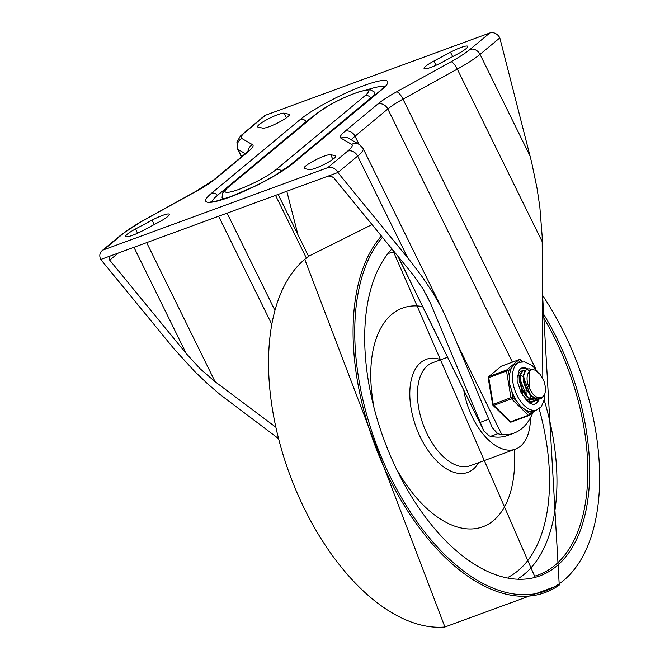 <?xml version="1.0" encoding="UTF-8"?>
<svg xmlns="http://www.w3.org/2000/svg" width="660" height="660" viewBox="0 0 660 660"><rect width="100%" height="100%" fill="white"/><g stroke="black" fill="none" stroke-linecap="round" stroke-linejoin="round"><path stroke-width="0.99" d="M142.906 230.604A15.073 2.409 153.8 0 1 125.664 236.453A15.073 2.409 153.8 0 1 135.473 228.995L152.081 220.143A15.073 2.409 153.8 0 1 169.323 214.294A15.073 2.409 153.8 0 1 159.514 221.752L142.906 230.604M304.524 168.589A15.073 2.409 153.8 0 1 304.046 168.292A15.073 2.409 153.8 0 1 315.166 160.141A15.073 2.409 153.8 0 1 330.619 154.679L335.346 155.702A15.073 2.409 153.8 0 1 335.825 155.999A15.073 2.409 153.8 0 1 324.703 164.15A15.073 2.409 153.8 0 1 309.251 169.612L304.524 168.589M258.06 127.108A15.073 2.409 153.8 0 1 257.582 126.811A15.073 2.409 153.8 0 1 268.711 118.668A15.073 2.409 153.8 0 1 284.163 113.206L288.89 114.23A15.073 2.409 153.8 0 1 289.369 114.526A15.073 2.409 153.8 0 1 278.248 122.669A15.073 2.409 153.8 0 1 262.796 128.131L258.06 127.108M450.499 52.214A15.073 2.409 153.8 0 1 467.742 46.365A15.073 2.409 153.8 0 1 457.933 53.823L441.326 62.667A15.073 2.409 153.8 0 1 424.083 68.525A15.073 2.409 153.8 0 1 433.892 61.058L450.499 52.214L452.678 56.628M542.809 378.502L542.165 236.346L539.839 206.976L537.017 188.158L531.696 162.533L499.826 37.909A8.225 6.757 -129.7 0 0 489.778 33L469.978 49.459A41.118 6.575 153.8 0 1 451.028 61.743A8.225 2.335 61.1 0 1 457.289 69.11A49.335 7.887 -26.2 0 0 480.026 54.367A8.225 6.757 -129.7 0 0 469.978 49.459M133.947 247.294L186.26 353.611L109.717 260.155L109.642 256.369L110.451 255.915L100.749 259.471A8.225 6.757 50.3 0 1 101.962 250.775A8.225 6.757 50.3 0 1 103.636 249.818L123.428 233.359A41.118 6.575 153.8 0 1 142.387 221.075A8.225 2.335 -118.9 0 0 141.991 221.158L196.292 191.128A8.225 2.335 -118.9 0 1 196.688 191.037A41.118 6.575 -26.2 0 0 215.638 178.744L248.44 151.487A8.225 6.757 -129.7 0 0 246.766 152.452L213.972 179.71A8.225 6.757 50.3 0 1 215.638 178.744M245.809 131.654L265.609 115.195A8.225 6.757 -129.7 0 0 263.934 116.16L240.603 135.894L236.907 141.875L237.46 148.863A49.335 7.887 -26.2 0 0 238.078 149.49A8.225 8.068 -60 0 1 241.766 138.476A41.118 6.575 153.8 0 1 245.809 131.654A8.225 6.757 -129.7 0 0 244.134 132.611M278.066 438.273L219.92 394.424L207.248 383.493L194.626 371.39L174.446 349.371L100.749 259.471M425.84 293.708L430.303 302.775L423.101 289.047L413.556 275.335L333.886 177.952L331.171 176.146L328.152 176.088L337.854 172.532L357.654 156.073A49.335 7.887 -26.2 0 0 363.124 148.517L359.345 144.507A8.225 8.068 120 0 0 351.64 144.342A41.118 6.575 153.8 0 1 347.605 151.165L327.805 167.624A8.225 6.757 50.3 0 1 337.854 172.532L410.891 261.756L422.73 277.505L433.067 293.106L441.598 308.113L447.472 320.57L492.377 427.837L497.755 433.702L501.864 434.668A87.541 47.817 69.9 0 0 513.917 433.15A87.541 47.817 69.9 0 0 532.983 412.327M186.26 353.611L200.359 368.989L215.077 381.695L146.66 242.641M513.917 433.15L507.457 435.526A87.541 47.817 69.9 0 1 490.693 436.293A41.118 22.456 69.9 0 1 489.365 435.938L483.945 431.137L397.955 256.179M225.786 198.412A35.632 5.701 153.8 0 1 222.057 197.447L222.692 192.992L227.353 187.688A5.478 4.505 50.3 0 1 228.467 187.052L317.254 113.256A30.327 4.851 153.8 0 1 354.37 93.481A30.327 4.851 153.8 0 1 364.947 95.766A5.478 4.505 50.3 0 1 370.912 97.878A35.632 5.701 153.8 0 0 374.731 92.218L370.772 89.999L367.108 89.892L359.568 91.591L348.942 95.527L338.885 100.122L329.208 105.237L316.14 113.899A5.478 4.505 50.3 0 1 317.254 113.256M312.403 116.993A46.596 7.45 -26.2 0 0 306.248 121.588L217.462 195.385A46.596 7.45 -26.2 0 0 212.173 201.754M384.161 87.021A46.596 7.45 -26.2 0 0 366.943 89.909M265.609 115.195L489.778 33M327.805 167.624L103.636 249.818M285.763 168.646L370.912 97.878M430.303 302.775L483.351 429.734M110.451 255.915L328.152 176.088M275.385 426.88L215.077 381.695M286.803 191.251L297.924 234.663M463.782 390.167A54.821 29.947 69.9 0 0 472.593 417.615A54.821 29.947 69.9 0 0 515.46 449.138A54.821 29.947 69.9 0 0 530.45 417.805M422.647 306.578A116.49 63.632 69.9 0 0 391.933 314.251A116.49 63.632 69.9 0 0 373.709 405.661M397.666 471.017A116.49 63.632 69.9 0 0 477.064 528.363A116.49 63.632 69.9 0 0 514.288 449.567M522.39 395.183L521.573 390.34M530.467 395.728L530.095 398.128M529.765 399.308L529.567 399.869M529.534 399.952L528.751 401.536M537.025 397.32L536.291 398.772M536.101 399.077L534.806 400.546M534.567 400.736L530.92 401.923L527.01 400.768M520.294 371.72L521.73 371.563M530.599 402.121L533.049 401.577M538.337 399.349L536.44 400.323L531.432 399.721L526.292 395.571L522.208 388.913L520.08 381.381L520.361 374.822L522.91 370.862L525.5 370.177M523.487 370.549L522.439 371.011L519.849 374.905L519.519 381.422L521.598 388.954L525.649 395.653L530.772 399.869L536.365 400.364M536.539 400.29L538.032 399.358M538.263 399.151L539.286 397.955M529.13 371.448L529.601 388.715L533.098 394.251L535.639 396.528L538.106 397.733L541.81 397.501L543.51 396.148L544.83 393.863L541.786 398.203L537.116 398.995L531.886 396.074L527.29 390.167L524.362 382.742L523.751 375.623L525.517 370.549L527.538 369.055L529.18 368.791L532.117 369.674M544.83 393.863A16.22 8.861 -110.1 0 0 543.865 380.845L540.26 374.451L535.144 370.169L533.214 369.658L530.97 369.988L529.279 371.266L528.124 373.304A13.48 7.367 69.9 0 0 529.18 387.709M523.174 376.216L530.689 395.645M519.404 377.602L526.928 397.039M529.171 398.335L534.088 398.277M523.108 376.48L520.971 375.325M519.799 375.111L518.785 375.202M525.797 399.869L530.318 399.663L524.906 398.822M526.251 395.522L525.97 390.118M522.555 395.455L522.2 391.504M529.493 371.036A19.189 10.477 -110.1 0 0 527.027 369.278L525.038 370.673L523.223 375.688L523.784 382.784L526.663 390.225L531.234 396.173L536.464 399.176L540.326 398.904M517.935 362.843L520.699 360.541A1.369 0.751 -45.5 0 0 520.575 359.964L522.365 361.713M536.844 409.918L532.628 411.345L529.601 413.853L525.492 409.819L520.699 406.552L516.97 401.453L512.853 397.419L511.764 390.868L509.652 384.095L509.495 377.314L508.398 370.763A1.369 1.13 -129.7 0 0 506.723 369.947L488.944 376.464A1.369 1.13 -129.7 0 0 488.664 376.629A1.369 1.369 0 0 0 488.185 377.908L506.509 370.986L508.398 370.763L511.417 368.255L513.736 364.881L519.387 362.307A25.352 13.852 69.9 0 0 517.019 395.34A25.352 13.852 69.9 0 0 536.844 409.918L541.299 406.692L544.574 398.929L544.945 393.434M512.853 397.419L510.955 397.642L492.64 404.563A1.369 1.369 0 0 0 493.036 405.314A1.369 0.751 -45.5 0 0 493.771 405.372L511.558 398.854A1.369 0.751 -45.5 0 0 512.853 397.419M492.913 404.728A1.369 0.751 -45.5 0 0 493.036 405.314L509.784 421.748A1.369 1.369 0 0 0 511.219 422.053A1.369 0.751 69.9 0 0 511.343 421.987L528.858 415.561M501.509 366.151A1.369 0.751 69.9 0 0 501.361 366.176A1.369 1.369 0 0 0 500.957 366.407A1.369 1.13 50.3 0 1 501.237 366.242L488.944 376.464A1.369 0.751 69.9 0 0 488.722 377.503L493.177 404.159A1.369 0.751 69.9 0 0 493.771 405.372L510.526 421.806A1.369 0.751 69.9 0 0 511.219 422.053L528.998 415.536A1.369 0.751 -110.1 0 0 529.122 415.462A1.369 1.13 -129.7 0 0 529.601 413.853A1.369 0.751 134.5 0 1 528.305 415.288L510.526 421.806A1.369 0.751 134.5 0 1 509.784 421.748M511.417 368.255A25.352 13.852 69.9 0 0 509.495 377.314M511.764 390.868A25.352 13.852 69.9 0 0 516.97 401.453M525.492 409.819A25.352 13.852 69.9 0 0 532.628 411.345M538.255 399.415A19.189 10.477 -110.1 0 1 534.352 404.242M521.161 368.247A19.189 10.477 -110.1 0 1 526.985 369.253M523.124 370.673A16.442 8.984 69.9 0 0 521.647 370.969A16.442 8.984 69.9 0 0 517.457 376.975M525.888 399.968A16.442 8.984 69.9 0 0 532.966 401.849A16.442 8.984 69.9 0 0 534.757 400.719M534.938 400.537A16.442 8.984 69.9 0 0 535.573 399.77M135.473 228.995L137.56 233.236M330.619 154.679L332.887 159.291M284.163 113.206L286.423 117.81M152.081 220.143L154.25 224.557M335.346 155.702L335.767 156.56M288.89 114.23L289.311 115.087M433.892 61.058L435.98 65.299M530.104 156.139L480.026 54.367L499.826 37.909M101.962 250.775L121.762 234.316A8.225 6.757 50.3 0 1 123.428 233.359M241.634 156.717L238.078 149.49L245.297 153.673M247.987 151.387A8.225 8.068 -60 0 1 252.483 144.672L241.766 138.476M142.387 221.075L196.688 191.037M347.605 151.165A8.225 6.757 50.3 0 1 357.654 156.073L407.731 257.846M359.345 144.507L348.628 138.311A8.225 8.068 120 0 0 340.931 138.146L351.64 144.342M535.87 369.221L402.979 99.148L457.289 69.11L542.256 241.791M501.864 434.668L457.594 344.685M358.99 144.301L355.022 136.24L387.816 108.982L512.383 362.134M351.533 139.994A32.893 5.255 153.8 0 1 355.022 136.24A8.225 6.757 50.3 0 0 344.974 131.323A41.118 6.575 -26.2 0 0 340.931 138.146M377.767 104.066A8.225 6.757 -129.7 0 1 387.816 108.982A32.893 5.255 153.8 0 1 402.979 99.148A8.225 2.335 61.1 0 0 396.718 91.781A41.118 6.575 -26.2 0 0 377.767 104.066L344.974 131.323M451.028 61.743L396.718 91.781M109.717 260.155L118.264 253.052M275.534 195.385L306.347 258.01M218.608 216.257L271.606 323.961M274.791 310.117L227.073 213.147M281.795 171.286A5.478 4.505 -129.7 0 0 276.161 169.562A30.327 4.851 153.8 0 1 239.035 189.337A30.327 4.851 153.8 0 1 228.467 187.052M217.462 195.385A5.478 4.505 -129.7 0 0 211.497 193.273A51.901 8.3 -26.2 0 0 229.589 197.183A51.901 8.3 -26.2 0 0 293.131 163.333L381.917 89.546A51.901 8.3 -26.2 0 0 363.817 85.627A51.901 8.3 -26.2 0 0 300.284 119.476A5.478 4.505 50.3 0 1 306.248 121.588M210.928 201.737L215.87 201.209L230.983 196.564L256.014 185.65L273.083 176.575L292.017 163.977A5.478 4.505 50.3 0 1 293.131 163.333M384.912 86.023L380.803 90.189A5.478 4.505 50.3 0 1 381.917 89.546M300.284 119.476L211.497 193.273M248.44 151.487A41.118 6.575 -26.2 0 0 252.483 144.672M364.947 95.766L276.161 169.562M490.693 436.293L497.755 433.702M480.463 422.301L488.87 419.215M392.535 249.562L534.6 576.172A180.823 98.777 69.9 0 0 542.685 316.206M518.768 578.259A178.481 97.499 69.9 0 0 544.285 400.339M391.982 248.886A182.185 99.528 69.9 0 0 406.288 487.765A182.185 99.528 69.9 0 0 566.692 555.646A182.185 99.528 69.9 0 0 542.668 312.65M382.478 237.278A198.305 108.331 69.9 0 0 403.491 501.064A198.305 108.331 69.9 0 0 577.995 564.333A198.305 108.331 69.9 0 0 542.561 295.325M381.414 235.983A199.642 109.057 69.9 0 0 391.132 482.072A199.642 109.057 69.9 0 0 559.251 585.073L542.561 294.863M372.067 224.573L308.913 256.113A199.642 109.057 69.9 0 0 304.804 259.264A199.642 109.057 69.9 0 0 291.043 477.964A199.642 109.057 69.9 0 0 444.947 627M447.587 357.25L432.424 362.81A54.821 29.947 69.9 0 0 427.399 365.731A54.821 29.947 69.9 0 0 427.292 434.222A54.821 29.947 69.9 0 0 470.159 465.745L515.46 449.138M440.888 359.708A60.217 32.893 69.9 0 0 420.733 362.53A60.217 32.893 69.9 0 0 423.877 443.858A60.217 32.893 69.9 0 0 478.632 462.643M508.151 577.285A173.011 94.512 69.9 0 0 539.113 408.721M394.697 252.202A173.011 94.512 69.9 0 0 389.301 253.16M535.128 410.545L529.403 415.305A1.369 1.369 0 0 1 528.998 415.536A1.369 0.751 -110.1 0 1 528.305 415.288L511.558 398.854A1.369 0.751 -110.1 0 1 510.955 397.642L506.509 370.986A1.369 0.751 -110.1 0 1 506.723 369.947L519.024 359.725A1.369 0.751 -110.1 0 1 519.148 359.65L501.361 366.176A1.369 0.751 69.9 0 0 501.237 366.242L519.024 359.725A1.369 1.13 50.3 0 1 520.699 360.541L521.92 361.746M520.575 359.964A1.369 1.369 0 0 0 519.148 359.65A1.369 0.751 -110.1 0 1 519.503 359.667M539.005 399.284A19.189 10.477 -110.1 0 1 534.715 404.126L532.471 404.266L529.501 403.037L521.136 392.857L517.935 383.196L518.224 372.306L519.701 369.451L521.507 368.099A19.189 10.477 -110.1 0 1 527.802 368.965M237.46 148.863L241.411 156.898M363.124 148.517L443.429 311.718M278.124 194.436L308.591 256.344M397.691 255.857L483.945 431.137M292.017 163.977L380.803 90.189M227.353 187.688L316.14 113.899M213.972 179.71L196.292 191.128M249.191 150.125L246.766 152.452M141.991 221.158L121.762 234.316M308.913 256.113L304.747 259.306L444.906 627L559.251 585.073M536.275 400.397L536.819 400.191M523.223 370.631L523.768 370.433M540.045 399.011L540.589 398.813M526.993 369.253L527.538 369.047M488.185 377.908L492.64 404.563M500.957 366.407L488.664 376.629M537.933 371.976L532.331 365.648L524.725 361.87L519.387 362.307"/></g></svg>
